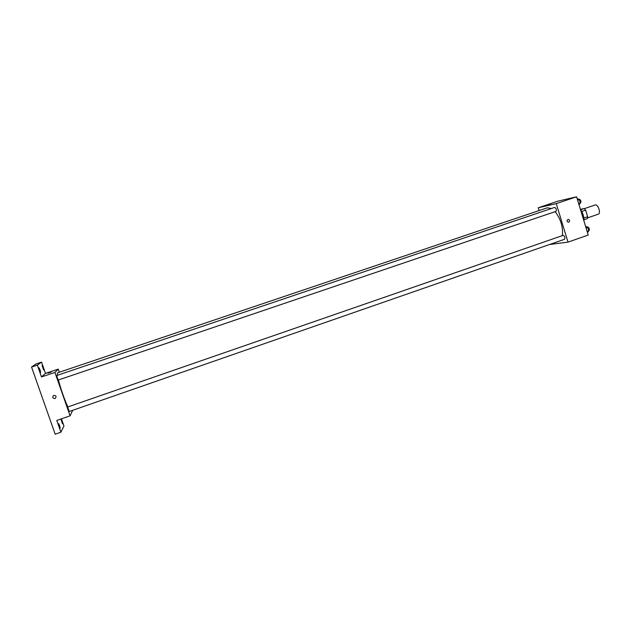 <?xml version="1.0" encoding="UTF-8"?>
<svg xmlns="http://www.w3.org/2000/svg" width="631" height="631" viewBox="0 0 631 631"><rect width="100%" height="100%" fill="white"/><g stroke="black" fill="none" stroke-linecap="round" stroke-linejoin="round"><path stroke-width="0.95" d="M598.007 214.272L598.188 214.225C601.311 213.412 598.007 203.734 595.033 205.012L584.338 208.656M580.433 209.334L584.172 208.53L585.647 210.131L587.642 216.717L587.248 218.681L583.998 219.801M583.88 218.01L587.642 216.717M581.782 211.448L585.647 210.131M580.709 209.705L584.172 208.53M583.943 220.968C584.148 216.819 582.965 212.923 580.402 209.295M539.095 210.565L538.235 207.773L557.836 201.186L576.6 196.793L588.226 235.071L568.01 242.123L549.514 244.512M538.235 207.773L556.258 203.639L576.6 196.793M556.258 203.639L568.01 242.123M568.752 222.191L568.279 222.254C566.591 221.197 566.614 220.219 568.342 219.328C569.903 220.069 570.038 221.031 568.752 222.191L568.279 222.254C566.591 221.197 566.614 220.219 568.342 219.328C569.903 220.069 570.038 221.031 568.752 222.191M562.387 235.623C563.183 227.136 560.785 219.146 555.177 211.653M551.502 208.482L547.266 207.812L57.484 372.866L57.389 375.295M555.927 211.393L555.982 211.377C556.739 209.65 556.297 208.333 554.657 207.418L56.656 375.54L58.21 380.051L555.982 211.377M564.461 239.307L564.548 239.291C565.281 237.564 564.816 236.246 563.16 235.355L67.667 407.003L69.205 411.515L564.548 239.291M547.787 205.059L550.587 204.176M67.848 406.94C64.204 398.816 61.057 389.832 58.391 379.988M59.369 372.235L58.273 369.103L54.913 372.432L70.096 415.813L72.675 410.308M58.273 369.103L45.503 373.394L41.551 362.123L36.046 363.953L31.55 367.045L37.339 365.112L41.496 376.952L54.913 372.432M31.55 367.045L55.173 434.207L60.899 432.196L63.968 426.028L61.444 418.834M70.096 415.813L56.774 420.459L60.899 432.196M55.244 398.406L54.968 398.524C52.586 398.335 52.128 397.317 53.596 395.463C56.135 395.392 56.687 396.371 55.244 398.406L54.968 398.524C52.586 398.335 52.128 397.317 53.596 395.463L53.596 395.463M45.503 373.394L41.496 376.952M51.135 372.101L47.893 373.197M40.061 369.947L40.621 372.385L39.051 367.849L40.061 369.947M43.05 367.581L43.602 369.932L42.088 365.562L43.05 367.581M41.551 362.123L37.339 365.112M59.614 425.633L60.205 428.212L58.675 423.685L59.614 425.633M61.909 421.342L62.485 423.819L61.01 419.457L61.909 421.342M585.552 226.261L587.8 227.515L588.778 230.717L587.493 232.65M586.112 228.099L587.8 227.515M587.082 231.301L588.778 230.717M588.865 230.82L588.96 230.804C589.756 229.061 589.291 227.759 587.579 226.892L587.145 227.05M577.12 198.481L579.353 199.656L580.323 202.874L579.069 204.901M577.649 200.232L579.353 199.656M578.627 203.45L580.323 202.874M580.441 203.087L580.504 203.072C581.332 201.328 580.891 200.019 579.187 199.128L578.769 199.27M598.188 214.225L587.5 217.9"/></g></svg>
